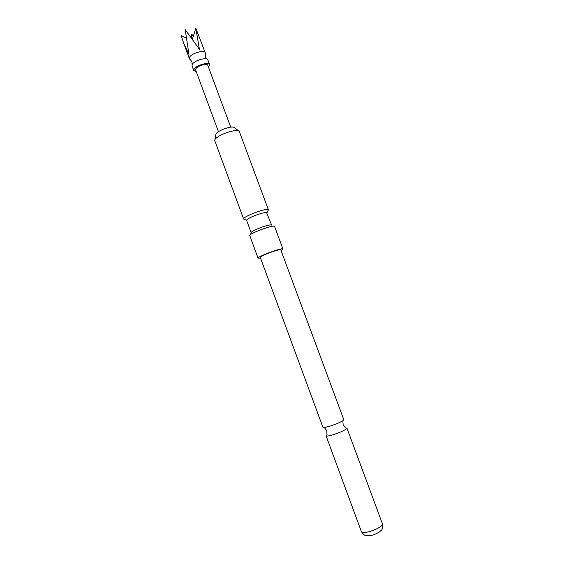 <?xml version="1.0" encoding="UTF-8"?>
<svg xmlns="http://www.w3.org/2000/svg" width="564" height="564" viewBox="0 0 564 564"><rect width="100%" height="100%" fill="white"/><g stroke="black" fill="none" stroke-linecap="round" stroke-linejoin="round"><path stroke-width="0.85" d="M190.287 59.403L189.349 58.55L189.821 56.802C192.338 52.945 204.577 49.695 205.211 52.685L205.049 53.94M330.998 425.834L324.413 427.554L322.961 427.399L260.251 257.374C260.356 256.775 262.718 255.52 267.35 253.617C274.915 250.712 279.392 249.429 280.766 249.781L343.8 419.686L342.799 420.751C340.198 422.344 336.264 424.036 330.998 425.834M205.211 52.685L195.828 28.2L199.395 49.265L185.225 29.631L188.94 54.405L183.434 42.511L181.206 35.511L186.113 38.021M191.802 38.571L191.697 34.059L193.318 36.244M196.237 71.572L193.755 70.493L191.993 65.713L192.479 63.993C194.862 60.447 206.184 57.126 207.672 59.516L209.632 64.613L208.454 67.053M193.755 70.493L194.256 68.794C196.808 65.05 209.047 61.744 209.632 64.613M218.423 131.659L195.595 69.823L195.983 68.519C197.957 65.635 207.348 63.097 207.806 65.304L230.711 127.112M214.877 139.618L215.836 134.62C215.829 133.33 217.824 131.736 221.828 129.826C228.498 127.09 232.756 126.371 234.603 127.675L238.586 130.848M244.6 219.375L243.641 219.001L214.708 140.492C214.687 138.85 217.309 136.784 222.561 134.281C229.964 131.172 235.322 130.03 238.635 130.869L239.333 131.518L268.408 209.836L267.921 210.746M271.601 225.092L271.136 224.881C268.633 224.909 264.29 226.15 258.101 228.603C253.504 230.556 251.184 231.91 251.142 232.671L246.588 220.291C246.785 219.417 249.091 218.035 253.497 216.139C259.673 213.671 264.022 212.473 266.56 212.536L271.601 225.092M282.938 248.971L274.576 226.446L274.019 226.185C270.48 225.459 248.35 234.081 249.76 235.625L258.072 258.171C256.81 257.043 279.025 248.484 282.416 248.809L282.938 248.971L281.027 250.487M243.641 219.001L243.62 218.917C242.696 216.9 264.276 208.497 267.829 209.512L268.408 209.836M260.512 258.072L258.072 258.171M334.17 434.4C341.953 431.671 346.204 429.585 346.938 428.139L382.448 523.857C382.075 526.29 377.936 528.828 370.04 531.457C365.063 532.79 362.187 532.853 361.411 531.64L326.084 435.852C326.619 436.423 329.313 435.937 334.17 434.4M327.113 434.703L326.084 435.852M195.828 28.2L192.359 39.339M189.56 58.903L191.894 61.688L192.155 64.5M324.413 427.554L326.732 430.797L326.979 434.597M342.799 420.751L343.152 424.727L345.436 427.773M205.282 53.086L205.317 56.724L206.953 59.03M189.349 58.55L183.434 42.511M267.005 212.734L268.372 209.766M382.448 523.857C382.949 527.488 382.427 529.73 380.883 530.604C380.002 532.155 373.008 535.314 372.31 535.158C366.205 535.842 365.098 537.125 361.411 531.64M246.588 220.291L243.62 218.917M251.191 232.749L250.219 234.871"/></g></svg>
